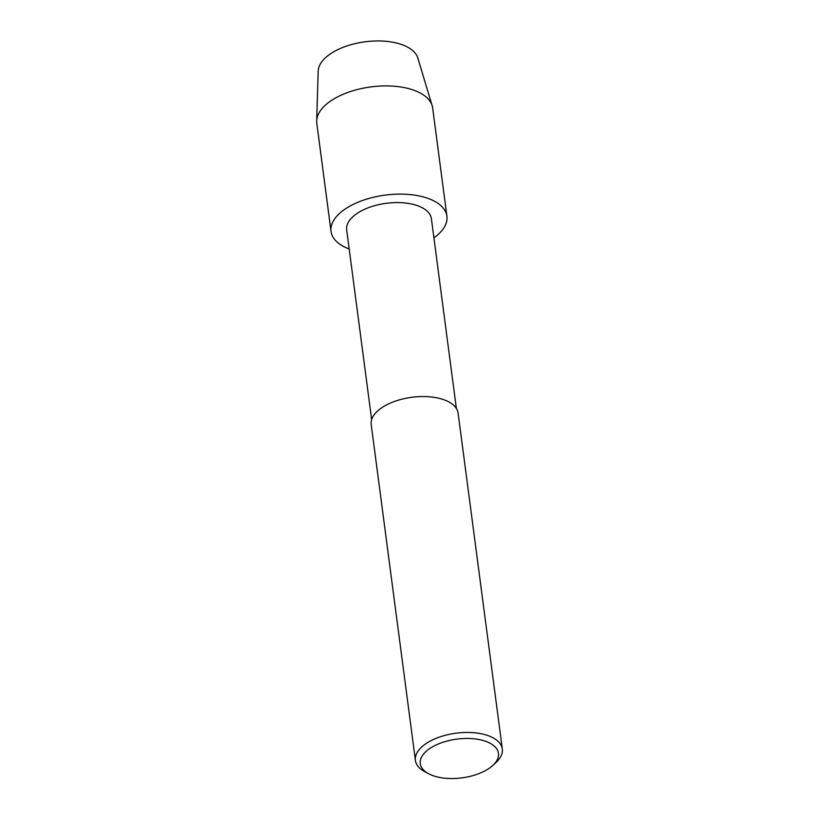 <?xml version="1.0" encoding="UTF-8"?>
<svg xmlns="http://www.w3.org/2000/svg" width="819" height="819" viewBox="0 0 819 819"><rect width="100%" height="100%" fill="white"/><g stroke="black" fill="none" stroke-linecap="round" stroke-linejoin="round"><path stroke-width="1.23" d="M371.652 419.615L346.672 229.873A42.731 21.171 -7.5 0 1 352.948 216.646A42.731 21.171 -7.5 0 1 399.324 202.6A42.731 21.171 -7.5 0 1 431.398 218.714L456.378 408.456M446.908 216.196A58.436 28.952 -7.5 0 0 403.04 194.154A58.436 28.952 -7.5 0 0 339.619 213.36A58.436 28.952 -7.5 0 0 331.04 231.449A58.436 28.952 -7.5 0 0 349.191 248.976A58.436 28.952 -7.5 0 1 339.619 213.36A58.436 28.952 -7.5 0 1 422.706 196.765A58.436 28.952 -7.5 0 1 433.916 237.827A58.436 28.952 -7.5 0 0 446.908 216.196L432.657 107.985A58.436 28.952 -7.5 0 0 432.166 105.692L417.813 58.016A50.399 24.969 -7.5 0 0 378.429 40.95A50.399 24.969 -7.5 0 0 325.696 57.545A50.399 24.969 -7.5 0 0 318.202 71.13L316.677 120.905A58.436 28.952 -7.5 0 1 325.368 105.149A58.436 28.952 -7.5 0 1 386.507 85.913A58.436 28.952 -7.5 0 1 432.166 105.692M428.706 773.771L424.795 771.703A43.827 21.714 -7.5 0 1 415.417 760.441L371.202 424.539A43.827 21.714 -7.5 0 1 377.631 410.974A43.827 21.714 -7.5 0 1 425.194 396.57A43.827 21.714 -7.5 0 1 458.097 413.093L502.323 748.996A43.827 21.714 -7.5 0 1 496.181 762.294L492.946 765.315A39.445 19.543 -7.5 0 1 428.706 773.781A39.445 19.543 -7.5 0 1 426.054 751.433A39.445 19.543 -7.5 0 1 479.78 739.69A39.445 19.543 -7.5 0 1 492.946 765.315M415.417 760.441A43.827 21.714 -7.5 0 1 421.846 746.877A43.827 21.714 -7.5 0 1 469.41 732.473A43.827 21.714 -7.5 0 1 502.323 748.996M331.04 231.449L316.799 123.239A58.436 28.952 -7.5 0 1 316.677 120.905"/></g></svg>
